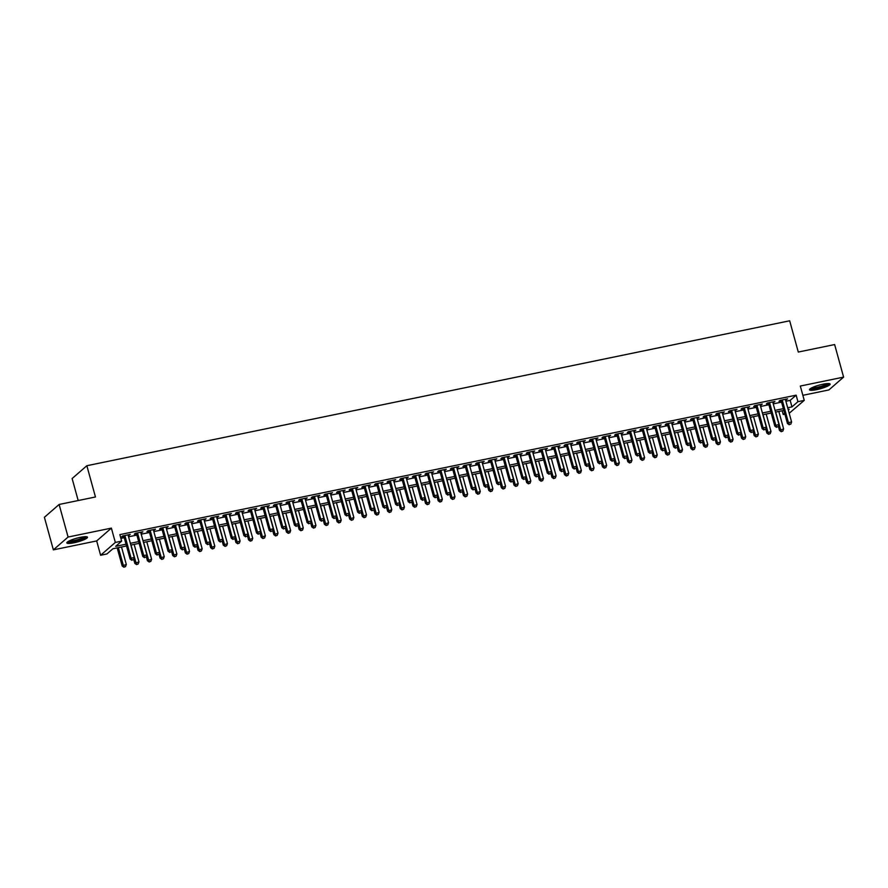 <?xml version="1.0" encoding="UTF-8"?>
<svg xmlns="http://www.w3.org/2000/svg" width="888" height="888" viewBox="0 0 888 888"><rect width="100%" height="100%" fill="white"/><g stroke="black" fill="none" stroke-linecap="round" stroke-linejoin="round"><path stroke-width="1.33" d="M74.059 542.768A10.712 1.898 164.6 0 0 87.49 537.218A10.712 1.898 164.6 0 0 80.264 537.362A10.712 1.898 164.6 0 0 66.833 542.912A10.712 1.898 164.6 0 0 74.059 542.768M816.705 389.632A10.712 1.898 164.6 0 0 830.136 384.082A10.712 1.898 164.6 0 0 822.91 384.226A10.712 1.898 164.6 0 0 809.479 389.765A10.712 1.898 164.6 0 0 816.705 389.632M126.518 545.954L112.898 548.762L106.926 553.957L100.61 555.266L115.329 542.435L121.645 541.136L115.684 546.331L126.029 544.2M96.67 540.936L111.377 528.116L68.087 537.04L59.119 504.473L44.4 517.293L53.369 549.861L96.67 540.936L100.61 555.266M78.188 500.543L72.128 478.543L86.846 465.723L789.676 320.79L798.29 352.048L834.631 344.555L843.6 377.123L800.31 386.047L804.25 400.377L789.199 413.275M802.852 395.315L828.881 389.943L843.6 377.123M784.87 414.163L783.216 414.507L784.626 413.275M782.184 410.756L783.216 414.507M68.087 537.04L53.369 549.861M128.205 535.486L130.247 534.398L122.655 535.964L121.667 536.829L123.876 536.374M140.848 532.878L142.89 531.79L135.298 533.355L134.31 534.221L136.519 533.766M153.491 530.269L155.522 529.181L147.941 530.746L146.942 531.612L149.162 531.157M166.123 527.661L168.165 526.584L160.584 528.149L159.585 529.015L161.805 528.56M178.766 525.052L180.808 523.976L173.227 525.541L172.228 526.406L174.437 525.951M191.408 522.444L193.451 521.367L185.858 522.932L184.871 523.798L187.079 523.343M204.051 519.846L206.094 518.759L198.501 520.324L197.513 521.189L199.722 520.734M216.694 517.238L218.726 516.15L211.144 517.715L210.156 518.581L212.365 518.126M229.326 514.629L231.368 513.542L223.787 515.107L222.788 515.972L225.008 515.517M241.969 512.021L244.011 510.944L236.43 512.509L235.431 513.375L237.64 512.92M254.612 509.412L256.654 508.336L249.073 509.901L248.074 510.767L250.283 510.311M267.255 506.804L269.297 505.727L261.705 507.292L260.717 508.158L262.926 507.703M279.898 504.206L281.929 503.119L274.348 504.684L273.36 505.55L275.569 505.094M292.529 501.598L294.572 500.51L286.991 502.075L285.991 502.941L288.212 502.486M305.172 498.989L307.215 497.913L299.633 499.467L298.634 500.333L300.843 499.877M317.815 496.381L319.858 495.304L312.276 496.869L311.277 497.735L313.486 497.28M330.458 493.772L332.501 492.696L324.908 494.261L323.92 495.127L326.129 494.672M343.101 491.175L345.132 490.087L337.551 491.652L336.563 492.518L338.772 492.063M355.744 488.567L357.775 487.479L350.194 489.044L349.195 489.91L351.415 489.455M368.376 485.958L370.418 484.87L362.837 486.435L361.838 487.301L364.058 486.846M381.019 483.35L383.061 482.273L375.48 483.827L374.481 484.704L376.69 484.238M393.661 480.741L395.704 479.664L388.112 481.229L387.124 482.095L389.333 481.64M406.304 478.133L408.347 477.056L400.754 478.621L399.767 479.487L401.975 479.032M418.947 475.535L420.979 474.447L413.397 476.012L412.398 476.878L414.618 476.423M431.579 472.927L433.622 471.839L426.04 473.404L425.041 474.27L427.261 473.815M444.222 470.318L446.264 469.23L438.683 470.795L437.684 471.661L439.893 471.206M456.865 467.71L458.907 466.633L451.315 468.187L450.327 469.064L452.536 468.598M469.508 465.101L471.55 464.024L463.958 465.59L462.97 466.455L465.179 466M482.151 462.493L484.182 461.416L476.601 462.981L475.613 463.847L477.822 463.392M494.783 459.895L496.825 458.807L489.244 460.373L488.245 461.238L490.465 460.783M507.425 457.287L509.468 456.199L501.887 457.764L500.888 458.63L503.096 458.175M520.068 454.678L522.111 453.59L514.529 455.156L513.53 456.021L515.739 455.566M532.711 452.07L534.754 450.993L527.161 452.547L526.173 453.424L528.382 452.958M545.354 449.461L547.385 448.385L539.804 449.95L538.816 450.815L541.025 450.36M557.997 446.853L560.028 445.776L552.447 447.341L551.448 448.207L553.668 447.752M570.629 444.255L572.671 443.168L565.09 444.733L564.091 445.598L566.3 445.143M583.272 441.647L585.314 440.559L577.733 442.124L576.734 442.99L578.943 442.535M595.915 439.038L597.957 437.951L590.365 439.516L589.377 440.381L591.586 439.926M608.558 436.43L610.6 435.353L603.008 436.918L602.02 437.784L604.229 437.318M621.2 433.821L623.232 432.745L615.65 434.31L614.651 435.176L616.871 434.72M633.832 431.213L635.875 430.136L628.293 431.701L627.294 432.567L629.514 432.112M646.475 428.615L648.518 427.528L640.936 429.093L639.937 429.959L642.146 429.503M659.118 426.007L661.16 424.919L653.568 426.484L652.58 427.35L654.789 426.895M671.761 423.398L673.803 422.311L666.211 423.876L665.223 424.742L667.432 424.286M684.404 420.79L686.435 419.713L678.854 421.278L677.855 422.144L680.075 421.689M697.036 418.181L699.078 417.105L691.497 418.67L690.498 419.536L692.718 419.081M709.679 415.573L711.721 414.496L704.14 416.061L703.141 416.927L705.35 416.472M722.321 412.976L724.364 411.888L716.783 413.453L715.784 414.319L717.992 413.864M734.964 410.367L737.007 409.279L729.414 410.844L728.426 411.71L730.635 411.255M747.607 407.759L749.639 406.671L742.057 408.236L741.069 409.102L743.278 408.647M760.239 405.15L762.281 404.073L754.7 405.638L753.701 406.504L755.921 406.049M772.882 402.541L774.924 401.465L767.343 403.03L766.344 403.896L768.553 403.441M785.891 401.254L790.176 400.366L796.136 395.171L119.858 534.62L121.645 541.136M120.89 538.383L124.242 537.684M128.571 536.796L136.885 535.087M141.203 534.188L149.517 532.478M153.846 531.579L162.16 529.87M166.489 528.982L174.803 527.261M179.132 526.373L187.446 524.653M191.775 523.765L200.089 522.044M204.407 521.156L212.72 519.447M217.049 518.548L225.363 516.838M229.692 515.939L238.006 514.23M242.335 513.342L250.649 511.621M254.978 510.733L263.292 509.013M267.61 508.125L275.924 506.404M280.253 505.516L288.567 503.807M292.896 502.908L301.21 501.198M305.539 500.299L313.853 498.59M318.182 497.702L326.495 495.981M330.824 495.093L339.138 493.373M343.456 492.485L351.77 490.764M356.099 489.876L364.413 488.167M368.742 487.268L377.056 485.558M381.385 484.659L389.699 482.95M394.028 482.062L402.342 480.341M406.66 479.453L414.974 477.733M419.303 476.845L427.616 475.136M431.945 474.236L440.259 472.527M444.588 471.628L452.902 469.919M457.231 469.019L465.545 467.31M469.863 466.422L478.177 464.702M482.506 463.814L490.82 462.093M495.149 461.205L503.463 459.496M507.792 458.596L516.106 456.887M520.435 455.988L528.749 454.279M533.066 453.38L541.38 451.67M545.709 450.782L554.023 449.062M558.352 448.174L566.666 446.453M570.995 445.565L579.309 443.856M583.638 442.957L591.952 441.247M596.281 440.348L604.595 438.639M608.913 437.751L617.227 436.03M621.556 435.142L629.87 433.422M634.199 432.534L642.512 430.813M646.841 429.925L655.155 428.216M659.484 427.317L667.798 425.607M672.116 424.708L680.43 422.999M684.759 422.111L693.073 420.39M697.402 419.502L705.716 417.782M710.045 416.894L718.359 415.173M722.688 414.285L731.002 412.576M735.32 411.677L743.633 409.967M747.962 409.068L756.276 407.359M760.605 406.471L768.919 404.75M773.248 403.862L781.562 402.142M785.525 399.933L787.567 398.856L779.986 400.421L778.987 401.287L781.196 400.832M111.377 528.116L115.329 542.435M796.136 395.171L797.935 401.687L804.25 400.377M59.119 504.473L95.46 496.98L86.846 465.723M788.311 410.067L789.177 409.313L788.167 409.523M783.838 410.411L775.524 412.121M771.195 413.02L762.881 414.729M758.552 415.628L750.238 417.338M745.92 418.226L737.606 419.946M733.277 420.834L724.963 422.555M720.634 423.443L712.32 425.163M707.991 426.051L699.677 427.761M695.348 428.66L687.035 430.369M682.717 431.268L674.403 432.978M670.074 433.866L661.76 435.586M657.431 436.474L649.117 438.195M644.788 439.083L636.474 440.803M632.145 441.691L623.831 443.401M619.502 444.3L611.188 446.009M606.87 446.908L598.556 448.618M594.227 449.506L585.914 451.226M581.585 452.114L573.271 453.835M568.942 454.723L560.628 456.432M556.299 457.331L547.985 459.041M543.667 459.94L535.353 461.649M531.024 462.548L522.71 464.258M518.381 465.146L510.067 466.866M505.738 467.754L497.424 469.475M493.095 470.363L484.781 472.072M480.464 472.971L472.15 474.68M467.821 475.58L459.507 477.289M455.178 478.177L446.864 479.897M442.535 480.785L434.221 482.506M429.892 483.394L421.578 485.114M417.249 486.002L408.946 487.712M404.617 488.611L396.303 490.32M391.974 491.219L383.66 492.929M379.331 493.817L371.018 495.537M366.689 496.425L358.375 498.146M354.046 499.034L345.732 500.754M341.414 501.642L333.1 503.352M328.771 504.251L320.457 505.96M316.128 506.859L307.814 508.569M303.485 509.457L295.171 511.177M290.842 512.065L282.528 513.786M278.21 514.674L269.897 516.394M265.567 517.282L257.254 518.992M252.925 519.891L244.611 521.6M240.282 522.499L231.968 524.209M227.639 525.097L219.325 526.817M215.007 527.705L206.693 529.426M202.364 530.314L194.05 532.034M189.721 532.922L181.407 534.632M177.078 535.531L168.764 537.24M164.435 538.139L156.122 539.849M151.793 540.736L143.479 542.457M139.161 543.345L130.847 545.066M787.678 407.77L791.963 406.882L797.935 401.687M130.358 543.312L138.672 541.591M143.001 540.703L151.315 538.994M155.644 538.095L163.958 536.385M168.287 535.486L176.601 533.777M180.919 532.878L189.233 531.168M193.562 530.28L201.876 528.56M206.205 527.672L214.519 525.951M218.848 525.063L227.162 523.354M231.491 522.455L239.804 520.745M244.122 519.846L252.436 518.137M256.765 517.238L265.079 515.528M269.408 514.64L277.722 512.92M282.051 512.032L290.365 510.311M294.694 509.423L303.008 507.714M307.337 506.815L315.651 505.106M319.969 504.206L328.283 502.497M332.611 501.609L340.925 499.889M345.254 499.001L353.568 497.28M357.897 496.392L366.211 494.672M370.54 493.784L378.854 492.074M383.172 491.175L391.486 489.466M395.815 488.567L404.129 486.857M408.458 485.969L416.772 484.249M421.101 483.361L429.415 481.64M433.744 480.752L442.058 479.032M446.375 478.144L454.689 476.434M459.018 475.535L467.332 473.826M471.661 472.927L479.975 471.217M484.304 470.329L492.618 468.609M496.947 467.721L505.261 466M509.579 465.112L517.893 463.392M522.222 462.504L530.536 460.794M534.865 459.895L543.179 458.186M547.508 457.287L555.821 455.577M560.15 454.689L568.464 452.969M572.793 452.081L581.107 450.36M585.425 449.472L593.739 447.752M598.068 446.864L606.382 445.154M610.711 444.255L619.025 442.546M623.354 441.647L631.668 439.937M635.997 439.049L644.311 437.329M648.629 436.441L656.942 434.72M661.271 433.832L669.585 432.123M673.914 431.224L682.228 429.514M686.557 428.615L694.871 426.906M699.2 426.007L707.514 424.298M711.832 423.41L720.146 421.689M724.475 420.801L732.789 419.081M737.118 418.193L745.432 416.483M749.761 415.584L758.075 413.875M762.404 412.976L770.717 411.266M775.046 410.367L783.36 408.658M790.176 400.366L791.963 406.882M786.402 399.101L786.568 399.722M773.759 401.709L773.925 402.331M761.116 404.306L761.294 404.939M748.473 406.915L748.651 407.548M735.83 409.523L736.008 410.145M723.198 412.132L723.365 412.754M710.555 414.74L710.722 415.362M697.913 417.338L698.09 417.971M685.27 419.946L685.447 420.579M672.627 422.555L672.804 423.188M659.995 425.163L660.161 425.785M647.352 427.772L647.519 428.393M634.709 430.38L634.887 431.002M622.066 432.978L622.244 433.61M609.423 435.586L609.601 436.219M596.792 438.195L596.958 438.827M584.149 440.803L584.315 441.425M571.506 443.412L571.672 444.033M558.863 446.02L559.04 446.642M546.22 448.618L546.398 449.25M533.588 451.226L533.755 451.859M520.945 453.835L521.112 454.456M508.302 456.443L508.469 457.065M495.659 459.052L495.837 459.673M483.017 461.66L483.194 462.282M470.374 464.258L470.551 464.89M457.742 466.866L457.908 467.499M445.099 469.475L445.265 470.096M432.456 472.083L432.634 472.705M419.813 474.692L419.991 475.313M407.17 477.3L407.348 477.922M394.538 479.897L394.705 480.53M381.896 482.506L382.062 483.139M369.253 485.114L369.43 485.736M356.61 487.723L356.787 488.345M343.967 490.331L344.144 490.953M331.335 492.94L331.502 493.562M318.692 495.537L318.859 496.17M306.049 498.146L306.216 498.779M293.406 500.754L293.584 501.376M280.763 503.363L280.941 503.984M268.132 505.971L268.298 506.593M255.489 508.58L255.655 509.201M242.846 511.177L243.012 511.81M230.203 513.786L230.381 514.418M217.56 516.394L217.738 517.016M204.917 519.003L205.095 519.624M192.285 521.611L192.452 522.233M179.642 524.209L179.809 524.841M167 526.817L167.177 527.45M154.357 529.426L154.534 530.058M141.714 532.034L141.891 532.656M129.082 534.643L129.248 535.264M781.029 400.199L787.445 423.498L788.433 422.633L782.195 399.966M789.554 424.386L790.82 424.131L789.554 424.386L788.433 422.633L791.596 421.978L785.358 399.311M787.445 423.498L789.155 424.73M790.82 424.131L791.596 421.978M778.343 426.273L779.486 430.425L783.638 428.915L778.832 411.444M775.668 412.099L781.196 431.668L782.861 431.057L781.595 431.324M783.638 428.915L782.861 431.057M781.196 431.668L779.486 430.425M828.46 383.549A9.269 1.643 -15.4 0 1 816.838 388.223A9.269 1.643 -15.4 0 1 810.644 388.456M811.688 387.867A8.58 1.521 164.6 0 0 816.86 387.401A8.58 1.521 164.6 0 0 827.272 383.572M809.801 389.099A10.645 1.887 164.6 0 0 816.438 388.567A10.645 1.887 164.6 0 0 829.525 383.671M85.814 536.685A9.269 1.643 -15.4 0 1 77.744 540.481A9.269 1.643 -15.4 0 1 68.143 541.713A9.269 1.643 -15.4 0 1 67.999 541.591M69.042 541.003A8.58 1.521 164.6 0 0 77.101 539.837A8.58 1.521 164.6 0 0 84.626 536.718M67.155 542.235A10.645 1.887 164.6 0 0 77.378 540.836A10.645 1.887 164.6 0 0 86.88 536.807M768.386 402.808L774.802 426.107L775.79 425.241L769.552 402.575M776.911 426.995L778.177 426.728L776.911 426.995L775.79 425.241L778.954 424.586L772.715 401.92M774.802 426.107L776.512 427.339M778.177 426.728L778.954 424.586M755.744 405.416L762.159 428.704L763.158 427.838L756.909 405.172M764.268 429.603L765.534 429.337L764.268 429.603L763.158 427.838L766.311 427.195L760.073 404.528M762.159 428.704L763.869 429.947M765.534 429.337L766.311 427.195M743.101 408.025L749.516 431.313L750.515 430.447L744.266 407.781M751.625 432.212L752.891 431.945L751.625 432.212L750.515 430.447L753.679 429.792L747.43 407.137M749.516 431.313L751.237 432.556M752.891 431.945L753.679 429.792M730.458 410.633L736.874 433.921L737.873 433.055L731.634 410.389M738.994 434.809L740.248 434.554L738.994 434.809L737.873 433.055L741.036 432.401L734.787 409.734M736.874 433.921L738.594 435.164M740.248 434.554L741.036 432.401M765.7 428.882L766.844 433.033L770.995 431.513L766.189 414.052M763.025 414.696L768.553 434.276L770.218 433.666L768.953 433.921M770.995 431.513L770.218 433.666M768.553 434.276L766.844 433.033M753.057 431.49L754.201 435.642L758.363 434.121L753.546 416.661M750.393 417.305L755.921 436.874L757.575 436.274L756.321 436.53M758.363 434.121L757.575 436.274M755.921 436.874L754.201 435.642M740.414 434.099L741.569 438.25L745.72 436.73L740.903 419.258M737.75 419.913L743.278 439.482L744.943 438.883L743.678 439.138M745.72 436.73L744.943 438.883M743.278 439.482L741.569 438.25M727.783 436.696L728.926 440.859L733.077 439.338L728.271 421.867M725.108 422.522L730.635 442.091L732.3 441.48L731.035 441.747M733.077 439.338L732.3 441.48M730.635 442.091L728.926 440.859M717.826 413.242L724.242 436.53L725.23 435.664L718.991 412.998M726.351 437.418L727.616 437.162L726.351 437.418L725.23 435.664L728.393 435.009L722.155 412.343M724.242 436.53L725.951 437.762M727.616 437.162L728.393 435.009M715.14 439.305L716.283 443.456L720.434 441.947L715.628 424.475M712.465 425.13L717.992 444.699L719.657 444.089L718.392 444.355M720.434 441.947L719.657 444.089M717.992 444.699L716.283 443.456M705.183 415.839L711.599 439.138L712.587 438.272L706.349 415.606M713.708 440.026L714.973 439.771L713.708 440.026L712.587 438.272L715.75 437.618L709.512 414.951M711.599 439.138L713.308 440.37M714.973 439.771L715.75 437.618M702.497 441.913L703.64 446.065L707.792 444.555L702.985 427.084M699.822 427.739L705.35 447.308L707.015 446.697L705.749 446.964M707.792 444.555L707.015 446.697M705.35 447.308L703.64 446.065M692.54 418.448L698.956 441.747L699.955 440.881L693.706 418.215M701.065 442.635L702.33 442.368L701.065 442.635L699.955 440.881L703.107 440.226L696.869 417.56M698.956 441.747L700.665 442.979M702.33 442.368L703.107 440.226M689.854 444.522L690.997 448.673L695.16 447.152L690.342 429.692M687.179 430.336L692.718 449.916L694.372 449.306L693.106 449.561M695.16 447.152L694.372 449.306M692.718 449.916L690.997 448.673M679.897 421.056L686.313 444.344L687.312 443.478L681.063 420.812M688.422 445.243L689.687 444.977L688.422 445.243L687.312 443.478L690.476 442.835L684.226 420.168M686.313 444.344L688.034 445.587M689.687 444.977L690.476 442.835M677.211 447.13L678.365 451.282L682.517 449.761L677.699 432.301M674.547 432.944L680.075 452.514L681.74 451.914L680.474 452.17M682.517 449.761L681.74 451.914M680.075 452.514L678.365 451.282M667.254 423.665L673.67 446.953L674.669 446.087L668.431 423.421M675.79 447.852L677.045 447.585L675.79 447.852L674.669 446.087L677.833 445.432L671.583 422.777M673.67 446.953L675.391 448.196M677.045 447.585L677.833 445.432M664.579 449.739L665.723 453.89L669.874 452.369L665.068 434.898M661.904 435.553L667.432 455.122L669.097 454.523L667.832 454.778M669.874 452.369L669.097 454.523M667.432 455.122L665.723 453.89M654.623 426.273L661.038 449.561L662.026 448.695L655.788 426.029M663.147 450.449L664.413 450.194L663.147 450.449L662.026 448.695L665.19 448.04L658.94 425.374M661.038 449.561L662.748 450.804M664.413 450.194L665.19 448.04M651.936 452.336L653.08 456.499L657.231 454.978L652.425 437.507M649.261 438.161L654.789 457.731L656.454 457.12L655.189 457.387M657.231 454.978L656.454 457.12M654.789 457.731L653.08 456.499M641.98 428.882L648.395 452.17L649.383 451.304L643.145 428.638M650.504 453.058L651.77 452.802L650.504 453.058L649.383 451.304L652.547 450.649L646.309 427.983M648.395 452.17L650.105 453.402M651.77 452.802L652.547 450.649M639.293 454.945L640.437 459.096L644.588 457.586L639.782 440.115M636.618 440.77L642.146 460.339L643.811 459.729L642.546 459.995M644.588 457.586L643.811 459.729M642.146 460.339L640.437 459.096M629.337 431.479L635.753 454.778L636.752 453.912L630.502 431.246M637.861 455.666L639.127 455.411L637.861 455.666L636.752 453.912L639.904 453.257L633.666 430.591M635.753 454.778L637.462 456.01M639.127 455.411L639.904 453.257M626.65 457.553L627.794 461.705L631.956 460.184L627.139 442.724M623.975 443.378L629.514 462.948L631.168 462.337L629.903 462.604M631.956 460.184L631.168 462.337M629.514 462.948L627.794 461.705M616.694 434.088L623.11 457.387L624.109 456.51L617.859 433.855M625.219 458.275L626.484 458.008L625.219 458.275L624.109 456.51L627.261 455.866L621.023 433.2M623.11 457.387L624.819 458.619M626.484 458.008L627.261 455.866M614.008 460.162L615.151 464.313L619.313 462.792L614.496 445.332M611.344 445.976L616.871 465.556L618.525 464.946L617.271 465.201M619.313 462.792L618.525 464.946M616.871 465.556L615.151 464.313M604.051 436.696L610.467 459.984L611.466 459.118L605.228 436.452M612.587 460.883L613.841 460.617L612.587 460.883L611.466 459.118L614.629 458.474L608.38 435.808M610.467 459.984L612.187 461.227M613.841 460.617L614.629 458.474M601.376 462.77L602.519 466.922L606.67 465.401L601.864 447.941M598.701 448.584L604.229 468.154L605.894 467.554L604.628 467.81M606.67 465.401L605.894 467.554M604.229 468.154L602.519 466.922M591.419 439.305L597.835 462.593L598.823 461.727L592.585 439.061M599.944 463.492L601.209 463.225L599.944 463.492L598.823 461.727L601.986 461.072L595.737 438.417M597.835 462.593L599.544 463.836M601.209 463.225L601.986 461.072M588.733 465.379L589.876 469.53L594.028 468.009L589.221 450.538M586.058 451.193L591.586 470.762L593.251 470.163L591.985 470.418M594.028 468.009L593.251 470.163M591.586 470.762L589.876 469.53M578.776 441.913L585.192 465.201L586.18 464.335L579.942 441.669M587.301 466.089L588.566 465.834L587.301 466.089L586.18 464.335L589.343 463.68L583.105 441.014M585.192 465.201L586.901 466.444M588.566 465.834L589.343 463.68M576.09 467.976L577.233 472.139L581.385 470.618L576.578 453.146M573.415 453.801L578.943 473.371L580.608 472.76L579.342 473.026M581.385 470.618L580.608 472.76M578.943 473.371L577.233 472.139M566.133 444.522L572.549 467.81L573.548 466.944L567.299 444.278M574.658 468.698L575.924 468.442L574.658 468.698L573.548 466.944L576.701 466.289L570.462 443.623M572.549 467.81L574.259 469.042M575.924 468.442L576.701 466.289M563.447 470.585L564.59 474.736L568.753 473.226L563.936 455.755M560.772 456.41L566.311 475.979L567.965 475.369L566.699 475.635M568.753 473.226L567.965 475.369M566.311 475.979L564.59 474.736M553.49 447.119L559.906 470.418L560.905 469.552L554.656 446.886M562.015 471.306L563.281 471.051L562.015 471.306L560.905 469.552L564.058 468.897L557.819 446.231M559.906 470.418L561.616 471.65M563.281 471.051L564.058 468.897M550.804 473.193L551.948 477.344L556.11 475.824L551.293 458.363M548.14 459.018L553.668 478.588L555.322 477.977L554.068 478.244M556.11 475.824L555.322 477.977M553.668 478.588L551.948 477.344M540.848 449.728L547.263 473.026L548.262 472.15L542.013 449.495M549.372 473.915L550.638 473.648L549.372 473.915L548.262 472.15L551.426 471.506L545.177 448.84M547.263 473.026L548.984 474.259M550.638 473.648L551.426 471.506M538.172 475.802L539.316 479.953L543.467 478.432L538.65 460.972M535.497 461.616L541.025 481.196L542.69 480.586L541.425 480.841M543.467 478.432L542.69 480.586M541.025 481.196L539.316 479.953M528.216 452.336L534.62 475.624L535.619 474.758L529.381 452.092M536.741 476.523L538.006 476.257L536.741 476.523L535.619 474.758L538.783 474.114L532.534 451.448M534.62 475.624L536.341 476.867M538.006 476.257L538.783 474.114M525.529 478.41L526.673 482.561L530.824 481.041L526.018 463.58M522.854 464.224L528.382 483.794L530.047 483.194L528.782 483.449M530.824 481.041L530.047 483.194M528.382 483.794L526.673 482.561M515.573 454.945L521.989 478.232L522.976 477.367L516.738 454.7M524.098 479.12L525.363 478.865L524.098 479.12L522.976 477.367L526.14 476.712L519.902 454.057M521.989 478.232L523.698 479.476M525.363 478.865L526.14 476.712M512.887 481.007L514.03 485.17L518.181 483.649L513.375 466.178M510.212 466.833L515.739 486.402L517.404 485.803L516.139 486.058M518.181 483.649L517.404 485.803M515.739 486.402L514.03 485.17M502.93 457.553L509.346 480.841L510.334 479.975L504.095 457.309M511.455 481.729L512.72 481.474L511.455 481.729L510.334 479.975L513.497 479.32L507.259 456.654M509.346 480.841L511.055 482.084M512.72 481.474L513.497 479.32M500.244 483.616L501.387 487.778L505.538 486.258L500.732 468.786M497.569 469.441L503.096 489.011L504.761 488.4L503.496 488.666M505.538 486.258L504.761 488.4M503.096 489.011L501.387 487.778M490.287 460.162L496.703 483.449L497.702 482.584L491.453 459.917M498.812 484.337L500.077 484.082L498.812 484.337L497.702 482.584L500.854 481.929L494.616 459.263M496.703 483.449L498.412 484.682M500.077 484.082L500.854 481.929M487.601 486.224L488.744 490.376L492.907 488.866L488.089 471.395M484.937 472.05L490.465 491.619L492.119 491.009L490.864 491.275M492.907 488.866L492.119 491.009M490.465 491.619L488.744 490.376M477.644 462.759L484.06 486.058L485.059 485.192L478.81 462.526M486.169 486.946L487.434 486.691L486.169 486.946L485.059 485.192L488.222 484.537L481.973 461.871M484.06 486.058L485.78 487.29M487.434 486.691L488.222 484.537M474.958 488.833L476.112 492.984L480.264 491.464L475.446 474.003M472.294 474.658L477.822 494.228L479.487 493.617L478.221 493.883M480.264 491.464L479.487 493.617M477.822 494.228L476.112 492.984M465.001 465.368L471.417 488.666L472.416 487.79L466.178 465.134M473.537 489.554L474.791 489.288L473.537 489.554L472.416 487.79L475.58 487.146L469.33 464.48M471.417 488.666L473.138 489.899M474.791 489.288L475.58 487.146M452.369 467.976L458.785 491.264L459.773 490.398L453.535 467.732M460.894 492.163L462.16 491.897L460.894 492.163L459.773 490.398L462.937 489.754L456.687 467.088M458.785 491.264L460.495 492.507M462.16 491.897L462.937 489.754M439.726 470.585L446.142 493.872L447.13 493.007L440.892 470.34M448.251 494.76L449.517 494.505L448.251 494.76L447.13 493.007L450.294 492.352L444.056 469.685M446.142 493.872L447.852 495.116M449.517 494.505L450.294 492.352M462.326 491.441L463.469 495.593L467.621 494.072L462.815 476.612M459.651 477.256L465.179 496.836L466.844 496.226L465.578 496.481M467.621 494.072L466.844 496.226M465.179 496.836L463.469 495.593M449.683 494.05L450.827 498.201L454.978 496.681L450.172 479.22M447.008 479.864L452.536 499.433L454.201 498.834L452.936 499.089M454.978 496.681L454.201 498.834M452.536 499.433L450.827 498.201M437.04 496.647L438.184 500.81L442.335 499.289L437.529 481.818M434.365 482.473L439.893 502.042L441.558 501.443L440.293 501.698M442.335 499.289L441.558 501.443M439.893 502.042L438.184 500.81M427.084 473.193L433.499 496.481L434.498 495.615L428.249 472.949M435.608 497.369L436.874 497.114L435.608 497.369L434.498 495.615L437.651 494.96L431.413 472.294M433.499 496.481L435.209 497.724M436.874 497.114L437.651 494.96M424.397 499.256L425.541 503.418L429.703 501.898L424.886 484.426M421.722 485.081L427.261 504.65L428.915 504.04L427.65 504.306M429.703 501.898L428.915 504.04M427.261 504.65L425.541 503.418M414.441 475.802L420.857 499.089L421.856 498.224L415.606 475.557M422.966 499.977L424.231 499.722L422.966 499.977L421.856 498.224L425.008 497.569L418.77 474.902M420.857 499.089L422.577 500.321M424.231 499.722L425.008 497.569M411.755 501.864L412.909 506.016L417.06 504.506L412.243 487.035M409.091 487.69L414.618 507.259L416.283 506.648L415.018 506.915M417.06 504.506L416.283 506.648M414.618 507.259L412.909 506.016M401.798 478.399L408.214 501.698L409.213 500.832L402.974 478.166M410.334 502.586L411.588 502.319L410.334 502.586L409.213 500.832L412.376 500.177L406.127 477.511M408.214 501.698L409.934 502.93M411.588 502.319L412.376 500.177M399.123 504.473L400.266 508.624L404.417 507.104L399.611 489.643M396.448 490.298L401.975 509.867L403.64 509.257L402.375 509.512M404.417 507.104L403.64 509.257M401.975 509.867L400.266 508.624M389.166 481.007L395.582 504.295L396.57 503.429L390.332 480.774M397.691 505.194L398.956 504.928L397.691 505.194L396.57 503.429L399.733 502.786L393.484 480.119M395.582 504.295L397.291 505.538M398.956 504.928L399.733 502.786M386.48 507.081L387.623 511.233L391.775 509.712L386.968 492.252M383.805 492.896L389.333 512.476L390.998 511.865L389.732 512.121M391.775 509.712L390.998 511.865M389.333 512.476L387.623 511.233M376.523 483.616L382.939 506.904L383.927 506.038L377.689 483.372M385.048 507.803L386.313 507.536L385.048 507.803L383.927 506.038L387.09 505.394L380.852 482.728M382.939 506.904L384.648 508.147M386.313 507.536L387.09 505.394M373.837 509.69L374.98 513.841L379.132 512.321L374.325 494.86M371.162 495.504L376.69 515.073L378.355 514.474L377.089 514.729M379.132 512.321L378.355 514.474M376.69 515.073L374.98 513.841M363.88 486.224L370.296 509.512L371.295 508.646L365.046 485.98M372.405 510.4L373.67 510.145L372.405 510.4L371.295 508.646L374.447 507.992L368.209 485.325M370.296 509.512L372.005 510.755M373.67 510.145L374.447 507.992M361.194 512.287L362.337 516.45L366.5 514.929L361.682 497.458M358.519 498.113L364.058 517.682L365.712 517.071L364.446 517.338M366.5 514.929L365.712 517.071M364.058 517.682L362.337 516.45M351.237 488.833L357.653 512.121L358.652 511.255L352.403 488.589M359.762 513.009L361.028 512.753L359.762 513.009L358.652 511.255L361.805 510.6L355.566 487.934M357.653 512.121L359.363 513.364M361.028 512.753L361.805 510.6M348.551 514.896L349.694 519.058L353.857 517.538L349.04 500.066M345.887 500.721L351.415 520.29L353.069 519.68L351.815 519.946M353.857 517.538L353.069 519.68M351.415 520.29L349.694 519.058M338.594 491.441L345.01 514.729L346.009 513.863L339.76 491.197M347.119 515.617L348.385 515.362L347.119 515.617L346.009 513.863L349.173 513.209L342.923 490.542M345.01 514.729L346.731 515.961M348.385 515.362L349.173 513.209M335.919 517.504L337.063 521.656L341.214 520.146L336.397 502.675M333.244 503.33L338.772 522.899L340.437 522.288L339.172 522.555M341.214 520.146L340.437 522.288M338.772 522.899L337.063 521.656M325.963 494.039L332.378 517.338L333.366 516.472L327.128 493.806M334.487 518.226L335.753 517.959L334.487 518.226L333.366 516.472L336.53 515.817L330.281 493.151M332.378 517.338L334.088 518.57M335.753 517.959L336.53 515.817M323.276 520.113L324.42 524.264L328.571 522.743L323.765 505.283M320.601 505.938L326.129 525.507L327.794 524.897L326.529 525.152M328.571 522.743L327.794 524.897M326.129 525.507L324.42 524.264M313.32 496.647L319.736 519.935L320.723 519.069L314.485 496.403M321.845 520.834L323.11 520.568L321.845 520.834L320.723 519.069L323.887 518.426L317.649 495.759M319.736 519.935L321.445 521.178M323.11 520.568L323.887 518.426M310.634 522.721L311.777 526.873L315.928 525.352L311.122 507.892M307.958 508.535L313.486 528.116L315.151 527.505L313.886 527.761M315.928 525.352L315.151 527.505M313.486 528.116L311.777 526.873M300.677 499.256L307.093 522.544L308.092 521.678L301.842 499.012M309.202 523.443L310.467 523.176L309.202 523.443L308.092 521.678L311.244 521.034L305.006 498.368M307.093 522.544L308.802 523.787M310.467 523.176L311.244 521.034M297.991 525.33L299.134 529.481L303.296 527.96L298.479 510.489M295.316 511.144L300.854 530.713L302.508 530.114L301.243 530.369M303.296 527.96L302.508 530.114M300.854 530.713L299.134 529.481M288.034 501.864L294.45 525.152L295.449 524.286L289.199 501.62M296.559 526.04L297.824 525.785L296.559 526.04L295.449 524.286L298.601 523.631L292.363 500.965M294.45 525.152L296.159 526.395M297.824 525.785L298.601 523.631M285.348 527.927L286.491 532.09L290.654 530.569L285.836 513.098M282.684 513.752L288.212 533.322L289.865 532.711L288.611 532.978M290.654 530.569L289.865 532.711M288.212 533.322L286.491 532.09M275.391 504.473L281.807 527.761L282.806 526.895L276.557 504.229M283.916 528.649L285.181 528.393L283.916 528.649L282.806 526.895L285.969 526.24L279.72 503.574M281.807 527.761L283.527 528.993M285.181 528.393L285.969 526.24M272.716 530.536L273.859 534.687L278.011 533.177L273.193 515.706M270.041 516.361L275.569 535.93L277.234 535.32L275.968 535.586M278.011 533.177L277.234 535.32M275.569 535.93L273.859 534.687M262.759 507.07L269.164 530.369L270.163 529.503L263.925 506.837M271.284 531.257L272.549 531.002L271.284 531.257L270.163 529.503L273.326 528.848L267.077 506.182M269.164 530.369L270.884 531.601M272.549 531.002L273.326 528.848M260.073 533.144L261.216 537.296L265.368 535.786L260.561 518.315M257.398 518.969L262.926 538.539L264.591 537.928L263.325 538.195M265.368 535.786L264.591 537.928M262.926 538.539L261.216 537.296M250.116 509.679L256.532 532.978L257.52 532.112L251.282 509.446M258.641 533.866L259.907 533.599L258.641 533.866L257.52 532.112L260.684 531.457L254.445 508.791M256.532 532.978L258.242 534.21M259.907 533.599L260.684 531.457M247.43 535.753L248.573 539.904L252.725 538.383L247.919 520.923M244.755 521.578L250.283 541.147L251.948 540.537L250.682 540.792M252.725 538.383L251.948 540.537M250.283 541.147L248.573 539.904M237.473 512.287L243.889 535.575L244.877 534.709L238.639 512.043M245.998 536.474L247.264 536.208L245.998 536.474L244.877 534.709L248.041 534.065L241.802 511.399M243.889 535.575L245.599 536.818M247.264 536.208L248.041 534.065M234.787 538.361L235.931 542.513L240.082 540.992L235.276 523.532M232.112 524.175L237.64 543.745L239.305 543.145L238.04 543.401M240.082 540.992L239.305 543.145M237.64 543.745L235.931 542.513M224.831 514.896L231.246 538.184L232.245 537.318L225.996 514.652M233.355 539.083L234.621 538.816L233.355 539.083L232.245 537.318L235.398 536.674L229.16 514.008M231.246 538.184L232.956 539.427M234.621 538.816L235.398 536.674M222.144 540.97L223.288 545.121L227.45 543.6L222.633 526.129M219.48 526.784L225.008 546.353L226.662 545.754L225.397 546.009M227.45 543.6L226.662 545.754M225.008 546.353L223.288 545.121M212.188 517.504L218.603 540.792L219.602 539.926L213.353 517.26M220.712 541.68L221.978 541.425L220.712 541.68L219.602 539.926L222.766 539.271L216.517 516.605M218.603 540.792L220.324 542.035M221.978 541.425L222.766 539.271M209.501 543.567L210.656 547.73L214.807 546.209L209.99 528.737M206.837 529.392L212.365 548.962L214.03 548.351L212.765 548.618M214.807 546.209L214.03 548.351M212.365 548.962L210.656 547.73M199.545 520.113L205.961 543.401L206.96 542.535L200.721 519.869M208.081 544.289L209.335 544.033L208.081 544.289L206.96 542.535L210.123 541.88L203.874 519.214M205.961 543.401L207.681 544.633M209.335 544.033L210.123 541.88M196.87 546.176L198.013 550.327L202.164 548.817L197.358 531.346M194.195 532.001L199.722 551.57L201.387 550.96L200.122 551.226M202.164 548.817L201.387 550.96M199.722 551.57L198.013 550.327M186.913 522.71L193.329 546.009L194.317 545.143L188.078 522.477M195.438 546.897L196.703 546.642L195.438 546.897L194.317 545.143L197.48 544.488L191.231 521.822M193.329 546.009L195.038 547.241M196.703 546.642L197.48 544.488M184.227 548.784L185.37 552.935L189.521 551.426L184.715 533.954M181.552 534.609L187.079 554.179L188.744 553.568L187.479 553.835M189.521 551.426L188.744 553.568M187.079 554.179L185.37 552.935M174.27 525.319L180.686 548.618L181.674 547.752L175.436 525.086M182.795 549.506L184.06 549.239L182.795 549.506L181.674 547.752L184.837 547.097L178.599 524.431M180.686 548.618L182.395 549.85M184.06 549.239L184.837 547.097M171.584 551.393L172.727 555.544L176.879 554.023L172.072 536.563M168.909 537.207L174.437 556.787L176.102 556.177L174.836 556.432M176.879 554.023L176.102 556.177M174.437 556.787L172.727 555.544M161.627 527.927L168.043 551.215L169.042 550.349L162.793 527.683M170.152 552.114L171.417 551.848L170.152 552.114L169.042 550.349L172.194 549.705L165.956 527.039M168.043 551.215L169.752 552.458M171.417 551.848L172.194 549.705M158.941 554.001L160.084 558.152L164.247 556.632L159.429 539.171M156.266 539.815L161.805 559.385L163.459 558.785L162.193 559.04M164.247 556.632L163.459 558.785M161.805 559.385L160.084 558.152M148.984 530.536L155.4 553.823L156.399 552.958L150.15 530.291M157.509 554.723L158.774 554.456L157.509 554.723L156.399 552.958L159.551 552.303L153.313 529.648M155.4 553.823L157.109 555.067M158.774 554.456L159.551 552.303M146.298 556.61L147.441 560.761L151.604 559.24L146.786 541.769M143.634 542.424L149.162 561.993L150.827 561.394L149.561 561.649M151.604 559.24L150.827 561.394M149.162 561.993L147.441 560.761M136.341 533.144L142.757 556.432L143.756 555.566L137.518 532.9M144.877 557.32L146.132 557.065L144.877 557.32L143.756 555.566L146.92 554.911L140.67 532.245M142.757 556.432L144.478 557.675M146.132 557.065L146.92 554.911M133.666 559.207L134.81 563.369L138.961 561.849L134.155 544.377M130.991 545.032L136.519 564.601L138.184 563.991L136.918 564.257M138.961 561.849L138.184 563.991M136.519 564.601L134.81 563.369M123.71 535.753L130.125 559.04L131.113 558.175L124.875 535.508M132.234 559.928L133.5 559.673L132.234 559.928L131.113 558.175L134.277 557.52L128.027 534.854M130.125 559.04L131.835 560.273M133.5 559.673L134.277 557.52M117.183 547.874L122.167 565.967L126.318 564.457L121.512 546.986M118.348 547.641L123.876 567.21L125.541 566.6L124.276 566.866M126.318 564.457L125.541 566.6M123.876 567.21L122.167 565.967"/></g></svg>
